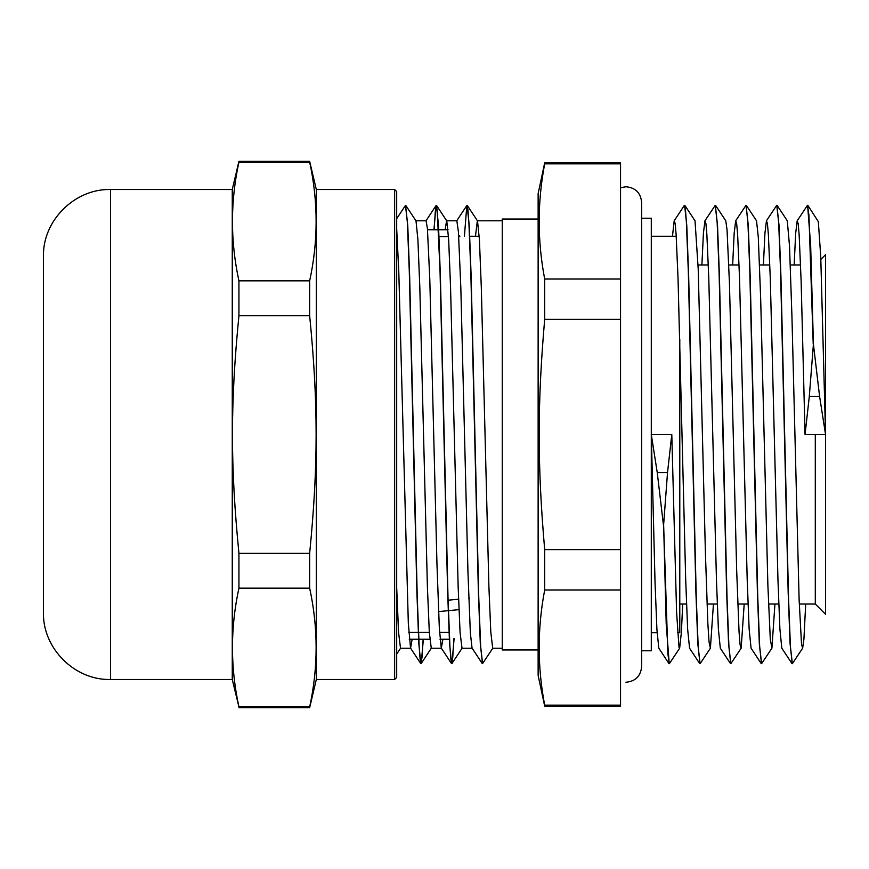 <?xml version="1.0" encoding="UTF-8"?>
<svg xmlns="http://www.w3.org/2000/svg" width="869" height="869" viewBox="0 0 869 869"><rect width="100%" height="100%" fill="white"/><g stroke="black" fill="none" stroke-linecap="round" stroke-linejoin="round"><path stroke-width="1.3" d="M394.635 189.518L396.688 191.56L396.688 677.44L394.635 679.482L394.635 189.518L316.316 189.518L316.316 679.482L394.635 679.482M232.262 679.482L232.262 189.518L110.493 189.518C74.669 188.584 42.527 220.726 43.45 256.551L43.45 612.449C42.527 648.274 74.669 680.416 110.493 679.482L232.262 679.482L238.932 706.931C230.307 667.349 230.307 627.755 238.932 588.172L309.657 588.172C318.282 627.755 318.282 667.349 309.657 706.931L238.932 706.931M309.657 162.068C318.282 201.651 318.282 241.245 309.657 280.828L238.932 280.828C230.307 241.245 230.307 201.651 238.932 162.068L309.657 162.068L309.657 161.319L238.932 161.319L238.932 162.068M309.657 315.74C318.282 403.346 318.282 465.654 309.657 553.26L238.932 553.26C230.307 465.654 230.307 403.346 238.932 315.74L309.657 315.74L309.657 280.828M309.657 553.26L309.657 588.172M238.932 588.172L238.932 553.26M309.657 706.931L309.657 707.681L238.932 707.681M238.932 315.74L238.932 280.828M458.636 235.086L459.81 236.259L458.658 235.412M820.857 259.397L825.55 254.704L825.55 614.296L815.296 604.042L815.296 434.5M698.068 264.958L708.311 264.958M728.819 264.958L739.063 264.958M759.56 264.958L769.815 264.958M790.312 264.958L800.566 264.958M641.659 218.217L651.294 218.217L651.294 650.783L641.659 650.783M620.542 279.036L544.689 279.036C537.346 240.648 537.346 202.249 544.689 163.861L544.689 162.861L620.542 162.861L620.542 706.139L544.689 706.139L544.689 705.139C537.346 666.751 537.346 628.352 544.689 589.964L620.542 589.964M807.877 205.41L818.337 221.682L820.749 256.692L825.55 434.5L819.608 396.503L813.417 344.222L810.647 245.264L807.616 205.345M813.417 344.222L809.3 396.503L805.052 434.5L801.12 280.785L799.154 234.956L798.176 223.637L797.199 220.802L795.678 233.218L794.157 264.958M777.114 205.399L787.281 220.78L789.508 245.905L791.92 315.697L799.122 599.806L801.522 644.233L802.652 648.176L792.343 663.688L790.432 646.59L788.531 597.861L780.927 276.353L779.026 225.267L776.864 205.334M746.362 205.41L756.519 220.802L758.279 236.933L760.679 298.838L767.892 585.706L770.292 639.139L771.911 648.187L761.592 663.688L759.68 646.601L757.779 597.85L750.175 276.288L748.263 225.223L746.102 205.345M715.621 205.432L725.778 220.824L727.049 229.861L729.449 283.294L736.662 570.162L739.063 632.067L740.106 644.907L741.159 648.198L730.84 663.71L728.928 646.623L727.027 597.861L719.423 276.375L717.522 225.299L715.35 205.366M684.87 205.432L695.026 220.813L698.22 269.194L705.422 553.303L707.833 623.095L709.028 641.898L710.397 648.22L700.088 663.72L698.187 646.612L696.275 597.894L688.672 276.505L686.771 225.386L684.609 205.366M679.645 648.198L669.336 663.71L667.903 654.02L663.623 524.778L667.533 472.497L671.791 434.5L676.593 612.308L679.004 647.318L679.645 648.198L681.405 632.067L682.686 604.042M813.221 344.222L808.93 214.98L807.507 205.29L797.199 220.802M792.235 663.634L790.073 643.614L788.172 592.495L780.558 271.106L778.657 222.388L776.756 205.28L766.447 220.78L764.926 233.261L763.406 264.958M761.483 663.634L759.321 643.701L757.42 592.625L749.806 271.139L747.905 222.377L746.004 205.29L735.685 220.802L734.164 233.316L732.654 264.958M730.742 663.655L728.57 643.777L726.669 592.712L719.065 271.15L717.153 222.399L715.252 205.312L704.933 220.813L703.412 233.305L701.902 264.958M699.979 663.666L697.818 643.733L695.917 592.647L688.313 271.139L686.401 222.41L685.456 209.592L684.348 205.432L674.181 220.824L672.476 236.259M669.228 663.655L666.197 623.736L663.623 524.778M710.397 648.22L713.438 604.042M741.159 648.198L744.19 604.042M771.911 648.187L774.942 604.042M802.652 648.176L803.923 639.139L805.693 604.042M668.967 663.59L658.811 648.198L656.931 629.786L655.052 582.98L651.294 434.5L657.236 472.497L663.416 524.778M791.974 663.568L781.807 648.187L779.895 629.026L777.972 580.296L770.282 278.199L768.359 234.272L767.403 223.485L766.447 220.78M761.222 663.568L751.066 648.176L749.143 629.091L747.221 580.362L739.53 278.069L737.607 234.163L736.64 223.452L735.685 220.802M730.481 663.59L720.314 648.198L718.391 629.178L716.469 580.449L708.778 278.091L706.855 234.185L705.9 223.442L704.933 220.813M699.719 663.601L689.562 648.22L687.64 629.145L685.717 580.427L678.026 278.178L676.104 234.261L675.148 223.452L674.181 220.824M651.294 434.5L671.791 434.5M405.584 205.464L407.757 225.462L409.657 276.548L417.261 597.818L419.162 646.525L420.118 659.278L421.215 663.503L423.333 639.508M434.174 229.492L435.304 211.482L436.444 205.421L438.497 225.419L440.398 276.472L448.013 597.796L449.914 646.525L450.87 659.267L451.978 663.492L454.129 638.422M467.087 205.464L469.249 225.364L471.15 276.407L478.765 597.785L480.666 646.525L482.567 663.601L492.886 648.1M396.688 218.63L405.486 205.421L407.387 222.497L409.288 271.204L416.903 592.571L418.804 643.647L420.857 663.612L421.997 657.475L423.127 639.508M433.968 229.492L436.075 205.54L437.183 209.711L440.04 271.226L447.654 592.636L449.555 643.69L451.608 663.612L452.76 657.257L453.922 638.639M464.415 236.259L466.827 205.529L467.935 209.722L468.891 222.486L470.792 271.226L478.406 592.636L480.307 643.679L482.469 663.547M396.688 587.618L398.567 632.491L400.511 648.22M405.845 205.54L416.012 220.922L417.913 239.681L419.814 287.422L427.407 586.944L429.308 632.317L431.274 648.22M445.189 229.492L446.59 220.791L456.844 220.78L458.43 231.947L460.82 287.509L467.978 572.877L470.357 633.056L472.052 648.089L482.208 663.481M436.596 205.54L446.764 220.922L448.665 239.627L450.555 287.357L458.159 586.923L460.059 632.317L462.015 648.22M475.462 236.259L477.342 220.791L502.249 220.78M467.348 205.529L477.505 220.911L479.406 239.572L481.307 287.291L488.91 586.912L490.811 632.317L492.712 648.22L502.249 648.22M442.864 639.508L441.3 648.111L439.345 628.483L436.955 563.851L429.797 279.329L427.418 228.547L426.092 220.791L415.838 220.78M412.112 639.508L410.548 648.111L408.321 623.345L398.784 271.595L396.688 228.808M825.55 434.5L805.052 434.5M427.515 229.785L448.013 229.785M438.812 236.564L448.48 236.564M458.734 236.564L459.81 236.564M449.23 632.436L439.573 632.436M429.319 632.436L408.821 632.436M409.288 639.215L429.786 639.215L409.288 639.215M440.04 639.215L449.534 639.215L440.04 639.215M469.553 236.259L479.21 236.259M651.294 236.259L676.234 236.259M679.786 339.421L679.786 632.741L677.603 632.741M620.542 549.675L544.689 549.675C537.346 465.165 537.346 403.835 544.689 319.325L620.542 319.325M620.542 705.139L544.689 705.139M544.689 163.861L620.542 163.861M544.689 319.325L544.689 279.036M544.689 162.861L538.128 193.613L538.128 675.387L544.689 706.139M544.689 589.964L544.689 549.675M538.128 219.031L502.249 219.031L502.249 649.969L538.128 649.969M469.445 598.165L468.804 598.22M458.582 599.197L447.883 600.229M438.552 611.602L458.973 609.647M110.493 189.518L110.493 679.482M809.3 396.503L819.608 396.503M667.533 472.497L657.236 472.497M232.262 189.518L238.932 161.319M316.316 189.518L309.657 161.319M316.316 679.482L309.657 707.681M679.786 604.042L686.521 604.042M707.029 604.042L717.273 604.042M737.781 604.042L748.024 604.042M768.533 604.042L778.776 604.042M799.284 604.042L815.296 604.042M400.555 648.22L396.688 654.075M431.382 648.111L421.215 663.503M462.134 648.111L451.978 663.492M420.705 663.503L410.548 648.111M436.075 205.54L425.919 220.922M451.456 663.492L441.3 648.111M466.827 205.529L456.659 220.911M400.457 648.22L410.613 648.22M431.209 648.22L441.463 648.22M461.96 648.22L472.139 648.22M427.494 229.492L447.991 229.492M409.31 639.508L429.807 639.508M440.062 639.508L449.555 639.508M651.294 632.741L657.105 632.741M620.542 187.715L625.973 186.748C635.5 187.671 640.725 192.907 641.659 202.434L641.659 666.566C640.725 676.093 635.5 681.329 625.973 682.252"/></g></svg>
